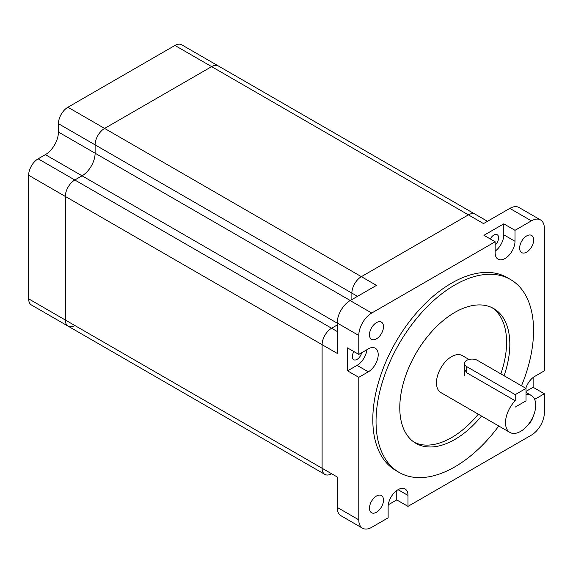 <?xml version="1.0" encoding="UTF-8"?>
<svg xmlns="http://www.w3.org/2000/svg" width="573" height="573" viewBox="0 0 573 573"><rect width="100%" height="100%" fill="white"/><g stroke="black" fill="none" stroke-linecap="round" stroke-linejoin="round"><path stroke-width="0.86" d="M331.595 473.742A13.43 7.75 120 0 1 324.884 474.408A13.43 7.75 120 0 1 322.105 468.263L322.105 344.681A13.444 7.764 120 0 1 331.595 328.236L337.203 324.998L331.595 328.236A13.43 7.75 120 0 0 322.105 344.681L322.105 468.263A13.43 7.75 120 0 0 324.884 474.408L97.89 343.356A13.43 7.75 120 0 1 97.833 343.32A13.43 7.75 120 0 0 97.89 343.356A13.43 7.75 120 0 0 97.94 343.385M474.623 213.922L218.342 65.959A13.43 7.75 120 0 0 211.623 66.626L104.601 128.416A13.43 7.75 120 0 0 95.111 144.862L95.111 153.206A18.465 10.658 -60 0 1 82.054 175.818L74.827 179.994A13.43 7.75 120 0 0 65.329 196.432L65.329 320.013A13.43 7.75 120 0 0 68.115 326.159A13.43 7.75 120 0 0 74.827 325.5M487.473 221.3L475.153 214.18A13.43 7.75 120 0 0 468.435 214.846A13.43 7.75 120 0 0 468.399 214.868L361.377 276.659A13.43 7.75 120 0 0 351.879 293.104L351.879 299.586L351.879 293.104L95.111 144.862L95.111 153.206A18.465 10.658 -60 0 1 82.054 175.818L74.827 179.994A13.43 7.75 120 0 0 65.329 196.432L65.329 320.013A13.43 7.75 120 0 0 68.115 326.159L324.884 474.408M58.425 123.682A13.43 7.75 120 0 1 67.922 107.237L174.944 45.446A13.43 7.75 120 0 1 181.655 44.78L218.342 65.959A13.43 7.75 120 0 0 211.623 66.626L104.601 128.416A13.43 7.75 120 0 0 95.111 144.862L58.425 123.682L58.425 132.026A18.465 10.658 -60 0 1 45.374 154.638L38.147 158.814A13.43 7.75 120 0 0 28.65 175.259L28.65 298.841A13.43 7.75 120 0 0 31.429 304.986L68.115 326.159M61.153 322.148A13.43 7.75 120 0 0 61.211 322.176L97.89 343.356M414.315 442.342A77.813 44.923 120 0 0 451.567 437.614A77.813 44.923 120 0 0 478.297 414.179M500.852 373.883A77.813 44.923 120 0 0 492.057 307.687M481.535 416.048A77.813 44.923 -60 0 1 454.804 439.484A77.813 44.923 -60 0 1 415.898 443.337A77.813 44.923 -60 0 1 403.972 380.988A77.813 44.923 -60 0 1 454.804 312.414A77.813 44.923 -60 0 1 493.711 308.561A77.813 44.923 -60 0 1 504.09 375.752M495.151 252.743A14.039 8.101 120 0 0 498.059 259.168A14.039 8.101 120 0 0 505.078 258.473A14.039 8.101 120 0 0 515.005 241.283L515.005 230.317L503.782 223.842L483.934 235.302L495.151 241.777L495.151 252.743M490.295 238.977A6.711 3.875 -60 0 1 493.862 235.052A6.711 3.875 -60 0 1 497.214 234.722A6.711 3.875 -60 0 1 495.151 245.058M353.928 351.593A6.711 3.875 120 0 0 353.699 359.715A6.711 3.875 120 0 0 357.058 359.378A6.711 3.875 120 0 0 361.627 352.753M376.475 338.822A9.92 5.723 120 0 0 382.957 330.084A9.92 5.723 120 0 0 381.439 322.141A9.92 5.723 120 0 0 376.475 322.628A9.92 5.723 120 0 0 370 331.366A9.92 5.723 120 0 0 371.519 339.316A9.92 5.723 120 0 0 376.475 338.822M526.659 252.12A9.92 5.723 120 0 0 533.134 243.382A9.92 5.723 120 0 0 531.615 235.431A9.92 5.723 120 0 0 526.659 235.926A9.92 5.723 120 0 0 520.177 244.664A9.92 5.723 120 0 0 521.695 252.614A9.92 5.723 120 0 0 526.659 252.12M528.721 423.984A9.92 5.723 120 0 0 533.356 415.948M376.475 512.233A9.92 5.723 120 0 0 382.957 503.495A9.92 5.723 120 0 0 381.439 495.552A9.92 5.723 120 0 0 376.475 496.039A9.92 5.723 120 0 0 370 504.784A9.92 5.723 120 0 0 371.519 512.728A9.92 5.723 120 0 0 376.475 512.233M521.502 385.801A111.377 64.305 120 0 0 510.493 279.488A111.377 64.305 120 0 0 454.804 285.01A111.377 64.305 120 0 0 382.041 383.158A111.377 64.305 120 0 0 399.116 472.41A111.377 64.305 120 0 0 454.804 466.888A111.377 64.305 120 0 0 498.782 426.004M510.493 279.488L507.255 277.626A111.377 64.305 120 0 0 451.567 283.141A111.377 64.305 120 0 0 378.803 381.289A111.377 64.305 120 0 0 395.879 470.54L399.116 472.41M464.438 369.041L466.673 372.737L515.22 400.771A21.359 12.334 120 0 0 509.934 432.443A21.359 12.334 120 0 0 520.613 431.383A21.359 12.334 120 0 0 534.566 412.56A21.359 12.334 120 0 0 531.293 395.449A21.359 12.334 120 0 0 526.007 394.539L526.007 400.864L515.22 407.095L526.007 400.864L526.007 388.408L515.22 394.632L466.673 366.605A7.628 4.405 180 0 1 464.438 363.49A7.628 4.405 180 0 1 469.144 359.421A7.628 4.405 180 0 1 477.459 360.374L526.007 388.408M468.972 359.464L462.246 355.582A21.359 12.334 120 0 0 451.567 356.642A21.359 12.334 120 0 0 437.614 375.465A21.359 12.334 120 0 0 440.888 392.577L509.934 432.443M28.65 175.259L337.203 353.398L337.203 323L358.784 335.463L358.784 354.393L347.567 347.918L347.567 370.838L357.058 365.359A14.039 8.101 120 0 0 366.899 349.709M534.638 399.367A14.039 8.101 120 0 0 534.853 399.245L544.35 393.766L544.35 412.703A18.307 10.572 -60 0 1 531.4 435.122L407.983 506.382L407.983 495.416A14.039 8.101 120 0 0 405.075 488.991A14.039 8.101 120 0 0 394.26 492.751A14.039 8.101 120 0 0 388.129 506.883L388.129 517.842L371.734 527.31A18.307 10.572 -60 0 1 362.573 528.22A18.307 10.572 -60 0 1 358.784 519.833L358.784 377.32L368.281 371.834A14.039 8.101 120 0 0 377.449 359.472A14.039 8.101 120 0 0 375.294 348.219A14.039 8.101 120 0 0 368.281 348.914L358.784 354.393M468.435 214.846A13.43 7.75 120 0 0 468.399 214.868L483.505 223.592L509.827 208.393L531.4 220.849A18.307 10.572 -60 0 1 540.561 219.946A18.307 10.572 -60 0 1 544.35 228.326L544.35 370.846L534.853 376.325A14.039 8.101 120 0 0 525.806 388.293M531.4 220.849L515.005 230.317M495.151 241.777L371.734 313.037A18.307 10.572 -60 0 0 358.784 335.463M28.65 298.841L337.203 476.98L337.203 507.377L358.784 519.833M358.784 377.32L347.567 370.838M174.944 45.446L468.399 214.868L361.377 276.659A13.43 7.75 120 0 0 351.879 293.104L357.488 296.341M67.922 107.237L376.475 285.383L350.153 300.581L371.734 313.037M544.35 393.766L533.126 387.284L533.126 377.492M407.983 506.382L396.76 499.907L396.76 490.531M388.279 504.799L396.76 499.907M337.203 323A18.307 10.572 -60 0 1 350.153 300.581M362.573 528.22L340.999 515.757A18.307 10.572 -60 0 1 337.203 507.377M509.827 208.393A18.307 10.572 -60 0 1 518.98 207.483L540.561 219.946M526.007 391.395L533.126 387.284M495.151 251.153A14.039 8.101 120 0 0 503.782 234.801L503.782 223.842M515.22 400.771L515.22 394.632M350.261 300.517L58.425 132.026M337.203 323.129L45.374 154.638M337.203 331.473L38.147 158.814M407.983 495.416L398.056 489.686M534.853 399.245L534.487 399.03M515.005 241.283L503.782 234.801M368.281 371.834L357.058 365.359M466.673 372.737L466.673 366.605M531.293 395.449L526.007 392.398M464.438 375.952L464.438 363.49"/></g></svg>
